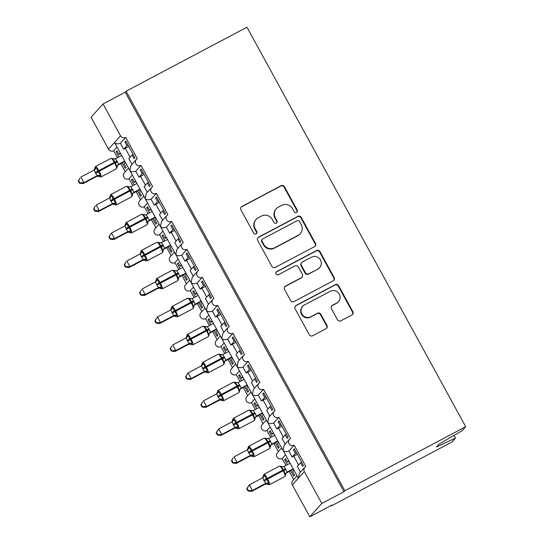 <?xml version="1.0" encoding="UTF-8"?>
<svg xmlns="http://www.w3.org/2000/svg" width="544" height="544" viewBox="0 0 544 544"><rect width="100%" height="100%" fill="white"/><g stroke="black" fill="none" stroke-linecap="round" stroke-linejoin="round"><path stroke-width="0.82" d="M296.548 212.439A1.754 1.72 42 0 0 297.228 210.093L284.451 186.748A2.509 2.455 42 0 0 281.071 185.708L241.896 206.462A2.509 2.455 42 0 0 240.917 209.807L253.701 233.152A1.754 1.72 42 0 0 256.53 233.519A1.754 1.72 42 0 0 256.748 231.54L255.095 228.521A8.038 7.861 42 0 1 258.21 217.797L261.474 216.07A8.038 7.861 42 0 1 272.286 219.409L273.945 222.428A1.754 1.72 42 0 0 276.774 222.802A1.754 1.72 42 0 0 276.991 220.816L275.339 217.797A8.038 7.861 42 0 1 278.453 207.074L281.717 205.346A8.038 7.861 42 0 1 292.529 208.685L294.182 211.711A1.754 1.72 42 0 0 296.548 212.439M296.82 212.262A1.754 1.72 42 0 0 296.881 210.487L284.097 187.143A2.509 2.455 42 0 0 280.718 186.096L241.543 206.849A2.509 2.455 42 0 0 241.067 207.182M256.34 233.702A1.754 1.72 42 0 0 256.394 231.928L254.742 228.908L255.095 228.521M276.583 222.979A1.754 1.72 42 0 0 276.638 221.211L274.985 218.185L275.339 217.797M337.491 319.777A2.509 2.455 42 0 0 340.864 320.824L351.859 315.003A2.509 2.455 42 0 0 352.832 311.651L338.64 285.729A2.509 2.455 42 0 0 335.26 284.682L296.079 305.436A2.509 2.455 42 0 0 295.106 308.788L309.298 334.71A2.509 2.455 42 0 0 312.678 335.757L325.958 328.719A2.509 2.455 42 0 0 326.93 325.373L320.858 314.276A2.509 2.455 42 0 0 317.478 313.235L310.896 316.717A6.718 6.569 42 0 1 302.682 306.347A6.718 6.569 42 0 1 304.456 304.966L330.249 291.305A6.718 6.569 42 0 1 338.463 301.675A6.718 6.569 42 0 1 336.688 303.056L332.384 305.334A2.509 2.455 42 0 0 331.412 308.686L337.491 319.777M126.12 91.215L344.855 490.742L465.705 426.734L246.969 27.2L126.12 91.215L125.236 92.194L103.061 103.938L120.523 135.837A3.835 3.754 -138 0 0 125.691 137.428L137.333 158.692A3.835 3.754 42 0 0 136.211 164.363A3.835 3.754 42 0 0 141.005 165.41L152.646 186.674A3.835 3.754 42 0 0 151.524 192.338A3.835 3.754 42 0 0 156.325 193.385L167.967 214.649A3.835 3.754 42 0 0 166.845 220.32A3.835 3.754 42 0 0 171.646 221.367L183.287 242.631A3.835 3.754 42 0 0 182.158 248.295A3.835 3.754 42 0 0 186.959 249.342L198.601 270.606A3.835 3.754 42 0 0 197.479 276.277A3.835 3.754 42 0 0 202.28 277.324L213.921 298.588A3.835 3.754 42 0 0 212.799 304.252A3.835 3.754 42 0 0 217.6 305.3L229.242 326.563A3.835 3.754 42 0 0 228.113 332.234A3.835 3.754 42 0 0 232.914 333.282L244.555 354.545A3.835 3.754 42 0 0 243.433 360.21A3.835 3.754 42 0 0 248.234 361.257L259.876 382.52A3.835 3.754 42 0 0 258.747 388.192A3.835 3.754 42 0 0 263.548 389.239L275.189 410.502A3.835 3.754 42 0 0 274.067 416.167A3.835 3.754 42 0 0 278.868 417.214L290.51 438.478A3.835 3.754 42 0 0 289.388 444.149A3.835 3.754 42 0 0 294.188 445.196L305.83 466.46A3.835 3.754 42 0 0 304.341 471.573L321.803 503.472L309.801 516.8L331.976 505.056L331.092 506.036L330.874 505.634M314.452 246.677A2.509 2.455 42 0 0 315.425 243.324L301.233 217.403A2.509 2.455 42 0 0 297.854 216.356L258.672 237.109A2.509 2.455 42 0 0 257.7 240.455L271.891 266.383A2.509 2.455 42 0 0 275.271 267.424L314.452 246.677M319.933 251.566L334.125 277.488A2.509 2.455 42 0 1 333.152 280.84L293.978 301.587A2.509 2.455 42 0 1 290.598 300.546L284.526 289.449A2.509 2.455 42 0 1 285.498 286.103L301.383 277.685A2.509 2.455 42 0 0 302.362 274.332L298.33 266.975A2.509 2.455 42 0 0 294.95 265.928L278.406 274.693A1.754 1.72 42 0 1 276.257 271.98A1.754 1.72 42 0 1 276.726 271.619L316.554 250.519A2.509 2.455 42 0 1 319.933 251.566L319.58 251.954L333.778 277.882L334.125 277.488M301.648 462.196L300.553 462.781L302.512 466.358L303.396 465.378L294.324 448.814L293.44 449.8L295.406 453.376L292.169 456.974L288.925 451.037L294.188 445.196M300.553 462.781L297.316 466.371L300.451 472.097M292.169 456.974A5.63 0.394 -28.7 0 1 293.76 456.103L297.289 454.233M296.5 452.798L295.406 453.376M296.97 475.959L292.815 480.576A3.835 3.754 42 0 0 292.339 484.901L298.343 478.237L283.023 450.262C284.254 451.724 286.219 451.982 288.925 451.037M145.54 199.362L282.533 449.589L283.023 450.262L284.145 445.21L289.496 439.266M281.649 447.984L277.494 452.594A3.835 3.754 42 0 0 282.186 458.524L285.444 454.906M286.334 434.221L285.233 434.799L287.191 438.382L288.075 437.403L279.011 420.838L278.127 421.818L280.085 425.401L276.855 428.992L273.605 423.062L278.868 417.214M285.233 434.799L281.996 438.396L285.131 444.115M276.855 428.992A5.63 0.394 -28.7 0 1 278.446 428.128L281.976 426.258M281.187 424.816L280.085 425.401M266.336 420.002L262.181 424.619A3.835 3.754 42 0 0 266.873 430.542L270.123 426.924M271.014 406.239L269.912 406.824L271.878 410.4L272.755 409.421L263.69 392.863L262.806 393.842L264.772 397.419L261.535 401.016L258.284 395.08L263.548 389.239M269.912 406.824L266.682 410.414L269.817 416.14M261.535 401.016A5.63 0.394 -28.7 0 1 263.126 400.146L266.655 398.276M265.866 396.841L264.772 397.419M251.015 392.027L246.86 396.637A3.835 3.754 42 0 0 251.552 402.567L254.81 398.949M255.7 378.264L254.599 378.842L256.557 382.425L257.441 381.446L248.37 364.881L247.493 365.86L249.451 369.444L246.214 373.034L242.971 367.105L248.234 361.257M254.599 378.842L251.362 382.439L254.497 388.158M246.214 373.034A5.63 0.394 -28.7 0 1 247.812 372.171L251.342 370.301M250.553 368.859L249.451 369.444M235.702 364.045L231.547 368.662A3.835 3.754 42 0 0 236.232 374.585L239.489 370.967M240.38 350.282L239.278 350.866L241.244 354.443L242.121 353.464L233.056 336.906L232.172 337.885L234.131 341.462L230.901 345.059L227.65 339.123L232.914 333.282M239.278 350.866L236.048 354.457L239.176 360.182M230.901 345.059A5.63 0.394 -28.7 0 1 232.492 344.189L236.021 342.319M235.232 340.884L234.131 341.462M220.381 336.07L216.226 340.687A3.835 3.754 42 0 0 220.918 346.61L224.169 342.992M225.06 322.306L223.965 322.884L225.923 326.468L226.807 325.489L217.736 308.924L216.852 309.903L218.817 313.487L215.58 317.077L212.337 311.148L217.6 305.3M223.965 322.884L220.728 326.482L223.863 332.2M215.58 317.077A5.63 0.394 -28.7 0 1 217.172 316.214L220.701 314.344M219.912 312.902L218.817 313.487M205.061 308.088L200.906 312.705A3.835 3.754 42 0 0 205.598 318.628L208.855 315.017M209.746 294.324L208.644 294.909L210.603 298.493L211.487 297.507L202.416 280.949L201.538 281.928L203.497 285.505L200.267 289.102L197.016 283.166L202.28 277.324M208.644 294.909L205.408 298.5L208.542 304.225M200.267 289.102A5.63 0.394 -28.7 0 1 201.858 288.232L205.387 286.362M204.598 284.927L203.497 285.505M189.747 280.112L185.592 284.73A3.835 3.754 42 0 0 190.284 290.652L193.535 287.035M194.426 266.349L193.324 266.927L195.289 270.511L196.166 269.532L187.102 252.967L186.218 253.946L188.176 257.53L184.946 261.12L181.696 255.19L186.959 249.342M193.324 266.927L190.094 270.524L193.229 276.243M184.946 261.12A5.63 0.394 -28.7 0 1 186.538 260.256L190.067 258.386M189.278 256.945L188.176 257.53M174.427 252.13L170.272 256.748A3.835 3.754 42 0 0 174.964 262.67L178.221 259.06M179.105 238.367L178.01 238.952L179.969 242.536L180.853 241.55L171.782 224.992L170.904 225.971L172.863 229.548L169.626 233.145L166.382 227.215L171.646 221.367M178.01 238.952L174.774 242.542L177.908 248.268M169.626 233.145A5.63 0.394 -28.7 0 1 171.217 232.274L174.746 230.404M173.964 228.97L172.863 229.548M159.113 224.155L154.958 228.772A3.835 3.754 42 0 0 159.644 234.695L162.901 231.078M163.792 210.392L162.69 210.97L164.648 214.554L165.532 213.574L156.468 197.01L155.584 197.989L157.542 201.572L154.312 205.163L151.062 199.233L156.325 193.385M162.69 210.97L159.46 214.567L162.588 220.286M154.312 205.163A5.63 0.394 -28.7 0 1 155.904 204.299L159.433 202.429M158.644 200.988L157.542 201.572M145.534 199.362L145.16 198.458C146.39 199.913 148.362 200.178 151.062 199.233M133.158 154.435L132.056 155.02L134.014 158.596L134.898 157.617L125.827 141.052L124.95 142.032L126.908 145.615L123.672 149.206L120.428 143.276C117.728 144.221 115.756 143.956 114.526 142.501L145.16 198.458L146.288 193.406L151.633 187.462M143.793 196.173L139.638 200.79A3.835 3.754 42 0 0 144.33 206.713L147.58 203.102M148.471 182.41L147.376 182.995L149.335 186.578L150.219 185.599L141.148 169.034L140.264 170.014L142.229 173.597L138.992 177.188L135.748 171.258L141.005 165.41M147.376 182.995L144.14 186.585L147.274 192.311M138.992 177.188A5.63 0.394 -28.7 0 1 140.583 176.317L144.112 174.447M143.324 173.012L142.229 173.597M128.472 168.198L124.318 172.815A3.835 3.754 42 0 0 129.01 178.738L132.267 175.12M293.835 470.24L292.611 471.6L294.569 475.184L293.692 476.163L290.686 470.676M285.722 459.014L284.621 459.598L287.409 464.685M284.621 459.598L285.505 458.619L287.463 462.196L288.687 460.836M282.186 458.524L285.974 465.44M289.258 471.437L293.712 479.577M287.463 462.196L288.993 461.387M278.521 442.258L277.29 443.618L279.256 447.202L278.372 448.181L275.366 442.7M270.402 431.038L269.3 431.616L272.088 436.703M269.3 431.616L270.184 430.637L272.15 434.221L273.374 432.861M266.873 430.542L270.66 437.464M273.938 443.455L278.399 451.595M272.15 434.221L273.673 433.412M263.201 414.283L261.977 415.643L263.935 419.227L263.051 420.206L260.052 414.718M255.088 403.056L253.987 403.641L256.768 408.728M253.987 403.641L254.871 402.662L256.829 406.239L258.053 404.879M251.552 402.567L255.34 409.482M258.624 415.48L263.078 423.62M256.829 406.239L258.359 405.43M247.88 386.301L246.656 387.661L248.622 391.245L247.738 392.224L244.732 386.743M239.768 375.081L238.666 375.659L241.454 380.746M238.666 375.659L239.55 374.68L241.509 378.264L242.74 376.904M236.232 374.585L240.02 381.507M243.304 387.498L247.765 395.644M241.509 378.264L243.039 377.454M232.567 358.326L231.343 359.686L233.301 363.27L232.417 364.249L229.418 358.761M224.448 347.099L223.353 347.684L226.134 352.77M223.353 347.684L224.23 346.705L226.195 350.288L227.419 348.922M220.918 346.61L224.706 353.525M227.984 359.523L232.444 367.662M226.195 350.288L227.718 349.479M217.246 330.344L216.022 331.711L217.981 335.288L217.104 336.267L214.098 330.786M209.134 319.124L208.032 319.709L210.82 324.795M208.032 319.709L208.916 318.723L210.875 322.306L212.099 320.946M205.598 318.628L209.386 325.55M212.67 331.541L217.124 339.687M210.875 322.306L212.405 321.497M201.933 302.369L200.702 303.729L202.667 307.312L201.783 308.292L198.778 302.804M193.814 291.142L192.712 291.727L195.5 296.813M192.712 291.727L193.596 290.748L195.554 294.331L196.785 292.964M190.284 290.652L194.072 297.568M197.35 303.566L201.81 311.705M195.554 294.331L197.084 293.522M186.612 274.387L185.388 275.754L187.347 279.33L186.463 280.31L183.464 274.829M178.5 263.167L177.398 263.752L180.18 268.838M177.398 263.752L178.282 262.766L180.241 266.349L181.465 264.989M174.964 262.67L178.752 269.593M182.036 275.584L186.49 283.73M180.241 266.349L181.771 265.54M171.292 246.412L170.068 247.772L172.026 251.355L171.149 252.334L168.144 246.847M163.18 235.185L162.078 235.77L164.866 240.856M162.078 235.77L162.962 234.79L164.92 238.374L166.144 237.007M159.644 234.695L163.431 241.611M166.716 247.608L171.17 255.748M164.92 238.374L166.45 237.565M155.978 218.43L154.754 219.796L156.713 223.373L155.829 224.352L152.83 218.872M147.859 207.21L146.764 207.794L149.546 212.881M146.764 207.794L147.642 206.815L149.607 210.392L150.831 209.032M144.33 206.713L148.118 213.636M151.395 219.626L155.856 227.773M149.607 210.392L151.13 209.583M140.658 190.454L139.434 191.814L141.392 195.398L140.515 196.377L137.51 190.89M132.546 179.228L131.444 179.812L134.225 184.899M131.444 179.812L132.328 178.833L134.286 182.417L135.51 181.05M129.01 178.738L132.797 185.66M136.082 191.651L140.536 199.791M134.286 182.417L135.816 181.608M120.428 143.276L125.691 137.428M132.056 155.02L128.819 158.61L131.954 164.329M123.672 149.206A5.63 0.394 -28.7 0 1 125.27 148.342L128.799 146.472M128.01 145.03L126.908 145.615M103.061 103.938L91.066 117.266L108.528 149.165A3.835 3.754 -138 0 0 113.689 150.756L116.946 147.145M125.344 162.472L124.114 163.839L126.079 167.416L125.195 168.395L122.189 162.914M117.225 151.252L116.124 151.837L118.912 156.924M116.124 151.837L117.008 150.858L118.966 154.435L120.197 153.075M113.689 150.756L117.484 157.678M120.761 163.669L125.222 171.816M118.966 154.435L120.496 153.626M309.801 516.8L292.339 484.901M344.855 490.742L343.978 491.728L321.803 503.472M343.978 491.728L125.236 92.194M465.705 426.734L462.169 430.664L439.069 444.088L436.458 446.984L455.484 438.09L454.009 435.404M455.484 438.09L451.942 442.02L331.092 506.036M136.32 159.487L130.968 165.43L129.846 170.476C131.077 171.938 133.042 172.196 135.748 171.258M166.954 215.438L161.602 221.381L160.48 226.433C161.711 227.895 163.676 228.154 166.382 227.215M182.274 243.42L176.922 249.363L175.8 254.415C177.031 255.87 178.996 256.129 181.696 255.19M197.588 271.395L192.243 277.338L191.114 282.39C192.345 283.852 194.317 284.111 197.016 283.166M212.908 299.377L207.556 305.32L206.434 310.372C207.665 311.828 209.63 312.086 212.337 311.148M228.222 327.352L222.877 333.295L221.748 338.348C222.986 339.81 224.951 340.068 227.65 339.123M243.542 355.334L238.19 361.277L237.068 366.33C238.299 367.785 240.264 368.043 242.971 367.105M258.862 383.309L253.511 389.252L252.389 394.305C253.62 395.767 255.585 396.025 258.284 395.08M274.176 411.291L268.831 417.234L267.702 422.28C268.933 423.742 270.905 424 273.605 423.062M304.341 471.573L298.343 478.237L299.465 473.192L304.817 467.248M126.045 141.454L124.95 142.032M141.365 169.429L140.264 170.014M156.686 197.411L155.584 197.989M171.999 225.386L170.904 225.971M187.32 253.368L186.218 253.946M202.64 281.343L201.538 281.928M217.954 309.325L216.852 309.903M233.274 337.3L232.172 337.885M248.588 365.282L247.493 365.86M263.908 393.258L262.806 393.842M279.228 421.233L278.127 421.818M294.542 449.215L293.44 449.8M276.332 208.733L275.978 209.12A8.038 7.861 42 0 0 274.985 218.185M256.088 219.45L255.734 219.844A8.038 7.861 42 0 0 254.742 228.908M314.928 246.344A2.509 2.455 42 0 0 315.071 243.719L300.88 217.79A2.509 2.455 42 0 0 297.5 216.75L258.318 237.497A2.509 2.455 42 0 0 257.842 237.83M299.506 221.428A1.754 1.72 42 0 0 297.14 220.701L262.752 238.918A1.754 1.72 42 0 0 262.072 241.257L263.813 244.446A8.038 7.861 42 0 0 274.625 247.785L298.132 235.334A8.038 7.861 42 0 0 301.254 224.618L299.506 221.428M262.29 239.278L261.936 239.666A1.754 1.72 42 0 0 261.718 241.652L262.072 241.257M300.254 233.682L299.907 234.07A8.038 7.861 42 0 1 297.779 235.729L274.278 248.18A8.038 7.861 42 0 1 263.459 244.841L261.718 241.652M333.628 280.507A2.509 2.455 42 0 0 333.778 277.882M302.049 277.168L301.696 277.562A2.509 2.455 42 0 1 301.029 278.079L285.144 286.491A2.509 2.455 42 0 0 284.668 286.824M319.58 251.954A2.509 2.455 42 0 0 316.2 250.913L276.372 272.007A1.754 1.72 42 0 0 276.1 272.19M317.873 268.954A6.718 6.569 42 0 0 319.838 259.032A6.718 6.569 42 0 0 311.44 257.196L302.348 262.011A2.509 2.455 42 0 0 301.376 265.363L305.408 272.721A2.509 2.455 42 0 0 308.788 273.768L317.519 269.341A6.718 6.569 42 0 0 319.294 267.961L319.648 267.566M301.689 262.528L301.335 262.922A2.509 2.455 42 0 0 301.022 265.751L301.376 265.363M317.519 269.341L308.434 274.156A2.509 2.455 42 0 1 305.055 273.115L301.022 265.751M338.463 301.675L338.11 302.063A6.718 6.569 42 0 1 336.335 303.45L332.037 305.728A2.509 2.455 42 0 0 331.561 306.054M302.682 306.347L302.328 306.741A6.718 6.569 42 0 0 310.542 317.111L310.896 316.717M326.434 328.392A2.509 2.455 42 0 0 326.577 325.761L320.504 314.67A2.509 2.455 42 0 0 317.125 313.623L310.542 317.111M352.335 314.67A2.509 2.455 42 0 0 352.478 312.045L338.286 286.117A2.509 2.455 42 0 0 334.907 285.076L295.725 305.83A2.509 2.455 42 0 0 295.249 306.156M99.579 176.718L99.185 176.705L100.518 174.869L97.682 171.21L114.301 162.35A5.501 1.068 -117.9 0 0 110.969 158.338A5.501 1.068 -117.9 0 0 110.908 158.386M79.866 182.804L78.642 180.574L78.295 180.962L79.519 183.199L79.866 182.804L83.939 182.668L97.315 175.583L95.642 173.291L94.255 169.98L80.872 177.072L83.939 182.668L83.055 183.648L96.336 176.61L97.192 175.644A2.815 2.462 -125.9 0 1 99.844 175.97M78.295 180.962L79.988 178.051L78.642 180.574M96.438 176.562L96.336 176.61A2.815 2.788 93.4 0 1 97.838 176.263L96.438 176.562M121.536 155.53L115.498 158.726L118.674 164.268L117.783 165.254L124.821 161.52M124.603 161.126L118.667 164.268A2.815 2.788 93.4 0 0 117.232 166.763L116.47 166.416L115.566 162.608L114.668 163.023L114.301 162.35L115.199 161.935L112.52 159.195L112.751 158.583L110.969 158.338L95.445 166.559A5.501 1.068 62.1 0 1 98.784 170.578L99.151 171.244L114.668 163.023A5.501 1.068 -117.9 0 1 116.545 168.681A5.501 1.068 -117.9 0 1 116.484 168.728L117.497 165.417M94.704 168.524L95.37 167.79L96.567 167.647L97.682 171.21L95.275 172.618M117.184 167.396L117.232 166.763M116.47 166.416L118.565 164.322M115.498 158.726L112.52 159.195M97.315 175.583L100.518 174.869M96.567 167.647L94.493 169.823M83.055 183.648L79.519 183.199M114.9 204.7L114.505 204.687L115.838 202.844L113.002 199.192L129.622 190.332A5.501 1.068 -117.9 0 0 126.29 186.313A5.501 1.068 -117.9 0 0 126.228 186.361M95.186 210.786L93.962 208.549L93.609 208.944L94.833 211.174L95.186 210.786L99.253 210.644L112.635 203.558L110.956 201.266L109.568 197.962L96.193 205.047L99.253 210.644L98.369 211.623L111.649 204.592L112.533 203.612M93.609 208.944L95.309 206.026L93.962 208.549M111.751 204.537L111.649 204.592A2.815 2.788 93.4 0 1 113.159 204.245L111.751 204.537M136.857 183.505L130.818 186.708L133.987 192.25L133.096 193.229L140.134 189.502M139.917 189.101L133.98 192.25A2.815 2.788 93.4 0 0 132.546 194.738L131.791 194.392L130.886 190.584L129.989 191.005L129.622 190.332L130.519 189.917L127.84 187.17L128.064 186.558L126.29 186.313L110.765 194.534A5.501 1.068 62.1 0 1 114.097 198.553L114.464 199.226L129.989 191.005A5.501 1.068 -117.9 0 1 131.866 196.656A5.501 1.068 -117.9 0 1 131.804 196.704L132.818 193.399M110.024 196.5L110.684 195.765L111.88 195.622L113.002 199.192L110.588 200.593M132.505 195.371L132.546 194.738M131.791 194.392L133.885 192.304M130.818 186.708L127.84 187.17M112.635 203.558L115.838 202.844M111.88 195.622L109.813 197.805M98.369 211.623L94.833 211.174M130.22 232.676L129.819 232.662L131.152 230.826L128.323 227.168L144.935 218.307A5.501 1.068 -117.9 0 0 141.603 214.295A5.501 1.068 -117.9 0 0 141.542 214.343M110.507 238.762L109.283 236.524L108.929 236.919L110.153 239.156L110.507 238.762L114.573 238.619L127.956 231.54L126.276 229.248L124.889 225.937L111.506 233.029L114.573 238.619L113.689 239.605L126.97 232.567L127.854 231.588M108.929 236.919L111.506 233.029L109.283 236.524M127.072 232.519L126.97 232.567A2.815 2.788 93.4 0 1 128.479 232.22L127.072 232.519M152.177 211.487L146.132 214.683L149.308 220.225L148.417 221.211L155.455 217.478M155.237 217.083L149.301 220.225A2.815 2.788 93.4 0 0 147.866 222.72L147.111 222.374L146.207 218.566L145.309 218.98L144.935 218.307L145.84 217.892L143.154 215.152L143.385 214.54L141.603 214.295L126.086 222.516A5.501 1.068 62.1 0 1 129.418 226.535L129.785 227.202L145.309 218.98A5.501 1.068 -117.9 0 1 147.179 224.638A5.501 1.068 -117.9 0 1 147.125 224.686L148.138 221.374M125.338 224.482L126.004 223.747L127.201 223.604L128.323 227.168L125.909 228.575M147.818 223.353L147.866 222.72M147.111 222.374L149.199 220.279M146.132 214.683L143.154 215.152M127.956 231.54L131.152 230.826M127.201 223.604L125.134 225.78M113.689 239.605L110.153 239.156M145.534 260.658L145.139 260.637L146.472 258.801L143.636 255.15L160.256 246.289A5.501 1.068 -117.9 0 0 156.924 242.27A5.501 1.068 -117.9 0 0 156.862 242.318M125.82 266.744L124.596 264.506L124.243 264.901L125.467 267.131L125.82 266.744L129.887 266.601L143.269 259.515L141.596 257.224L140.202 253.919L126.827 261.004L129.887 266.601L129.01 267.58L142.29 260.549L143.167 259.57M124.243 264.901L125.943 261.984L124.596 264.506M142.385 260.494L142.29 260.549A2.815 2.788 93.4 0 1 143.793 260.202L142.385 260.494M167.491 239.462L161.452 242.658L164.621 248.207L163.737 249.186L170.775 245.46M170.558 245.058L164.614 248.207A2.815 2.788 93.4 0 0 163.18 250.696L162.425 250.349L161.52 246.541L160.623 246.962L160.256 246.289L161.153 245.868L158.474 243.127L158.705 242.515L156.924 242.27L141.399 250.492A5.501 1.068 62.1 0 1 144.731 254.51L145.105 255.184L160.623 246.962A5.501 1.068 -117.9 0 1 162.5 252.613A5.501 1.068 -117.9 0 1 162.438 252.661L163.452 249.356M140.658 252.457L141.318 251.722L142.514 251.58L143.636 255.15L141.229 256.55M163.139 251.328L163.18 250.696M162.425 250.349L164.519 248.261M161.452 242.658L158.474 243.127M143.269 259.515L146.472 258.801M142.514 251.58L140.447 253.762M129.01 267.58L125.467 267.131M160.854 288.633L160.453 288.619L161.786 286.776L158.957 283.125L175.576 274.264A5.501 1.068 -117.9 0 0 172.244 270.252A5.501 1.068 -117.9 0 0 172.183 270.3M141.141 294.719L139.917 292.482L139.563 292.876L140.787 295.113L141.141 294.719L145.207 294.576L158.59 287.49L156.91 285.206L155.523 281.894L142.147 288.986L145.207 294.576L144.323 295.562L157.604 288.524L158.488 287.545M139.563 292.876L141.263 289.966L139.917 292.482M157.706 288.476L157.604 288.524A2.815 2.788 93.4 0 1 159.113 288.177L157.706 288.476M182.811 267.444L176.773 270.64L179.942 276.182L179.051 277.161A2.815 2.462 -125.9 0 1 179.071 277.148M185.871 273.04L179.935 276.182A2.815 2.788 93.4 0 0 178.5 278.678L177.745 278.331L176.841 274.523L175.943 274.938L175.576 274.264L176.474 273.85L173.794 271.109L174.019 270.497L172.244 270.252L156.72 278.474A5.501 1.068 62.1 0 1 160.052 282.492L160.419 283.159L175.943 274.938A5.501 1.068 -117.9 0 1 177.82 280.595A5.501 1.068 -117.9 0 1 177.759 280.643L178.772 277.331M186.089 273.435L179.051 277.161M155.978 280.439L156.638 279.704L157.835 279.562L158.957 283.125L156.543 284.532M178.459 279.31L178.5 278.678M177.745 278.331L179.833 276.236M176.773 270.64L173.794 271.109M158.59 287.49L161.786 286.776M157.835 279.562L155.768 281.738M144.323 295.562L140.787 295.113M176.168 316.608L175.773 316.594L177.106 314.758L174.27 311.107L190.89 302.246A5.501 1.068 -117.9 0 0 187.558 298.228A5.501 1.068 -117.9 0 0 187.496 298.275M156.461 322.701L155.237 320.464L154.884 320.851L156.108 323.088L156.461 322.701L160.528 322.558L173.903 315.472L172.23 313.181L170.843 309.876L157.461 316.962L160.528 322.558L159.644 323.537L172.924 316.506L173.808 315.52M154.884 320.851L157.461 316.962L155.237 320.464M173.026 316.452L172.924 316.506A2.815 2.788 93.4 0 1 174.427 316.159L173.026 316.452M198.125 295.419L192.086 298.615L195.262 304.164L194.371 305.143L201.409 301.417M201.192 301.016L195.255 304.164A2.815 2.788 93.4 0 0 193.82 306.653L193.059 306.306L192.154 302.498L191.257 302.92L190.89 302.246L191.787 301.825L189.108 299.084L189.339 298.472L187.558 298.228L172.04 306.449A5.501 1.068 62.1 0 1 175.372 310.468L175.739 311.141L191.257 302.92A5.501 1.068 -117.9 0 1 193.134 308.57A5.501 1.068 -117.9 0 1 193.072 308.618L194.092 305.313M171.292 308.414L171.958 307.68L173.155 307.537L174.27 311.107L171.863 312.508M193.773 307.285L193.82 306.653M193.059 306.306L195.153 304.218M192.086 298.615L189.108 299.084M173.903 315.472L177.106 314.758M173.155 307.537L171.081 309.713M159.644 323.537L156.108 323.088M191.488 344.59L191.094 344.576L192.426 342.734L189.591 339.082L206.21 330.222A5.501 1.068 -117.9 0 0 202.878 326.21A5.501 1.068 -117.9 0 0 202.817 326.257M171.775 350.676L170.551 348.439L170.197 348.833L171.421 351.07L171.775 350.676L175.841 350.533L189.224 343.448L187.544 341.163L186.157 337.851L172.781 344.944L175.841 350.533L174.964 351.519L188.238 344.481L189.101 343.516A2.815 2.462 -125.9 0 1 191.753 343.842M170.197 348.833L171.897 345.923L170.551 348.439M188.34 344.434L188.238 344.481A2.815 2.788 93.4 0 1 189.747 344.134L188.34 344.434M213.445 323.401L207.407 326.597L210.576 332.139L209.685 333.118A2.815 2.462 -125.9 0 1 209.712 333.105M216.505 328.998L210.569 332.139A2.815 2.788 93.4 0 0 209.134 334.635L208.379 334.288L207.475 330.48L206.577 330.895L206.21 330.222L207.108 329.807L204.428 327.066L204.66 326.454L202.878 326.21L187.354 334.431A5.501 1.068 62.1 0 1 190.686 338.443L191.053 339.116L206.577 330.895A5.501 1.068 -117.9 0 1 208.454 336.552A5.501 1.068 -117.9 0 1 208.393 336.6L209.406 333.288M216.723 329.392L209.685 333.118M186.612 336.396L187.272 335.662L188.469 335.519L189.591 339.082L187.177 340.49M209.093 335.267L209.134 334.635M208.379 334.288L210.474 332.194M207.407 326.597L204.428 327.066M189.224 343.448L192.426 342.734M188.469 335.519L186.402 337.695M174.964 351.519L171.421 351.07M206.808 372.565L206.407 372.552L207.74 370.716L204.911 367.064L221.53 358.204A5.501 1.068 -117.9 0 0 218.192 354.185A5.501 1.068 -117.9 0 0 218.137 354.232M187.095 378.658L185.871 376.421L185.518 376.808L186.742 379.046L187.095 378.658L191.162 378.515L204.544 371.43L202.864 369.138L201.477 365.826L188.095 372.919L191.162 378.515L190.278 379.494L203.558 372.463L204.442 371.477M185.518 376.808L188.095 372.919L185.871 376.421M205.061 372.11L203.558 372.463A2.815 2.788 93.4 0 1 205.061 372.11A2.815 2.788 93.4 0 1 205.068 372.116L208.189 372.796A5.501 1.068 62.1 0 1 208.08 372.824M228.766 351.376L222.72 354.572L225.896 360.121L225.005 361.1L232.043 357.374M231.826 356.973L225.889 360.121A2.815 2.788 93.4 0 0 224.454 362.61L223.7 362.263L222.795 358.455L221.898 358.877L221.53 358.204L222.428 357.782L219.742 355.042L219.973 354.43L218.192 354.185L202.674 362.406A5.501 1.068 62.1 0 1 206.006 366.425L206.373 367.098L221.898 358.877A5.501 1.068 -117.9 0 1 223.768 364.528A5.501 1.068 -117.9 0 1 223.713 364.575L224.726 361.27M201.933 364.371L202.592 363.637L203.789 363.494L204.911 367.064L202.497 368.465M224.407 363.242L224.454 362.61M223.7 362.263L225.787 360.176M222.72 354.572L219.742 355.042M204.544 371.43L207.74 370.716M203.789 363.494L201.722 365.67M190.278 379.494L186.742 379.046M222.122 400.547L221.728 400.534L223.06 398.691L220.225 395.039L236.844 386.179A5.501 1.068 -117.9 0 0 233.512 382.167A5.501 1.068 -117.9 0 0 233.451 382.214M202.409 406.633L201.185 404.396L200.838 404.79L202.062 407.028L202.409 406.633L206.475 406.49L219.858 399.405L218.185 397.12L216.791 393.808L203.415 400.894L206.475 406.49L205.598 407.47L218.878 400.438L219.735 399.473A2.815 2.462 -125.9 0 1 222.387 399.799M200.838 404.79L202.531 401.88L201.185 404.396M218.872 400.438A2.815 2.788 93.4 0 1 220.381 400.092L218.878 400.438M244.079 379.358L238.041 382.554L241.21 388.096L240.326 389.076L247.364 385.349M247.146 384.955L241.203 388.096A2.815 2.788 93.4 0 0 239.768 390.592L239.013 390.245L238.109 386.437L237.211 386.852L236.844 386.179L237.742 385.764L235.062 383.024L235.294 382.412L233.512 382.167L217.988 390.388A5.501 1.068 62.1 0 1 221.326 394.4L221.694 395.073L237.211 386.852A5.501 1.068 -117.9 0 1 239.088 392.51A5.501 1.068 -117.9 0 1 239.027 392.557L240.04 389.246M217.246 392.353L217.906 391.619L219.11 391.476L220.225 395.039L217.818 396.447M239.727 391.224L239.768 390.592M239.013 390.245L241.108 388.151M238.041 382.554L235.062 383.024M219.858 399.405L223.06 398.691M219.11 391.476L217.036 393.652M205.598 407.47L202.062 407.028M237.442 428.522L237.041 428.509L238.374 426.673L235.545 423.021L252.164 414.161A5.501 1.068 -117.9 0 0 248.832 410.142A5.501 1.068 -117.9 0 0 248.771 410.19M217.729 434.615L216.505 432.378L216.152 432.766L217.376 435.003L217.729 434.615L221.796 434.472L235.178 427.387L233.498 425.095L232.111 421.784L218.736 428.876L221.796 434.472L220.912 435.452L234.192 428.414L235.076 427.434M216.152 432.766L218.736 428.876L216.505 432.378M234.294 428.366L234.192 428.414A2.815 2.788 93.4 0 1 235.702 428.067L234.294 428.366M259.4 407.334L253.361 410.53L256.53 416.078L255.639 417.058L262.677 413.331M262.46 412.93L256.523 416.078A2.815 2.788 93.4 0 0 255.088 418.567L254.334 418.22L253.429 414.412L252.532 414.834L252.164 414.161L253.062 413.739L250.383 410.999L250.607 410.387L248.832 410.142L233.308 418.363A5.501 1.068 62.1 0 1 236.64 422.382L237.007 423.055L252.532 414.834A5.501 1.068 -117.9 0 1 254.408 420.485A5.501 1.068 -117.9 0 1 254.347 420.532L255.36 417.228M232.567 420.328L233.226 419.594L234.423 419.451L235.545 423.021L233.131 424.422M255.048 419.2L255.088 418.567M254.334 418.22L256.428 416.133M253.361 410.53L250.383 410.999M235.178 427.387L238.374 426.673M234.423 419.451L232.356 421.627M220.912 435.452L217.376 435.003M252.756 456.504L252.362 456.491L253.694 454.648L250.866 450.996L267.478 442.136A5.501 1.068 -117.9 0 0 264.146 438.124A5.501 1.068 -117.9 0 0 264.085 438.172M233.05 462.59L231.826 460.353L231.472 460.748L232.696 462.985L233.05 462.59L237.116 462.448L250.492 455.362L248.819 453.077L247.432 449.766L234.049 456.851L237.116 462.448L236.232 463.427L249.512 456.396L250.396 455.416M231.472 460.748L233.165 457.837L231.826 460.353M249.506 456.396A2.815 2.788 93.4 0 1 251.015 456.049L249.512 456.396M274.713 435.316L268.675 438.512L271.85 444.054L270.96 445.033A2.815 2.462 -125.9 0 1 270.98 445.019M277.78 440.912L271.844 444.054M277.998 441.306L270.96 445.033M247.88 448.31L248.547 447.569L249.744 447.433L250.866 450.996L248.452 452.404M270.361 447.182L268.376 441.721L265.696 438.981L265.873 438.314L264.146 438.124L248.628 446.345A5.501 1.068 62.1 0 1 251.96 450.357L252.328 451.03L267.845 442.809L267.478 442.136L270.354 440.803M269.647 446.196L271.742 444.108M268.675 438.512L265.696 438.981M250.492 455.362L253.694 454.648M249.744 447.433L247.67 449.609M236.232 463.427L232.696 462.985M268.076 484.48L267.682 484.466L269.015 482.63L266.179 478.978L282.798 470.118A5.501 1.068 -117.9 0 0 279.466 466.099A5.501 1.068 -117.9 0 0 279.405 466.147M248.363 490.572L247.139 488.335L246.786 488.723L248.01 490.96L248.363 490.572L252.43 490.43L265.812 483.344L263.765 480.379L262.745 477.741L249.37 484.833L252.43 490.43L251.552 491.409L264.833 484.371L265.71 483.392M246.786 488.723L249.37 484.833L247.139 488.335M264.928 484.323L264.833 484.371A2.815 2.788 93.4 0 1 266.336 484.024L264.928 484.323M290.034 463.291L283.995 466.487L287.164 472.036L286.28 473.015L293.318 469.288M293.1 468.887L287.157 472.036A2.815 2.788 93.4 0 0 285.722 474.524L284.968 474.178L284.063 470.37L283.166 470.784L282.798 470.118L283.696 469.696L281.017 466.956L281.248 466.344L279.466 466.099L263.942 474.32A5.501 1.068 62.1 0 1 267.274 478.339L267.641 479.012L283.166 470.784A5.501 1.068 -117.9 0 1 285.042 476.442A5.501 1.068 -117.9 0 1 284.981 476.49L285.994 473.178M263.201 476.286L263.86 475.551L265.057 475.408L266.179 478.978L263.765 480.379M285.682 475.157L285.722 474.524M284.968 474.178L287.062 472.09M283.995 466.487L281.017 466.956M265.812 483.344L269.015 482.63M265.057 475.408L262.99 477.584M251.552 491.409L248.01 490.96M296.881 210.487L297.228 210.093M256.394 231.928L256.748 231.54M276.638 221.211L276.991 220.816M108.528 149.165L120.523 135.837M125.27 148.342L130.104 157.182M140.583 176.317L145.425 185.157M155.904 204.299L160.745 213.139M171.217 232.274L176.059 241.114M186.538 260.256L191.379 269.096M201.858 288.232L206.693 297.072M217.172 316.214L222.013 325.054M232.492 344.189L237.334 353.029M247.812 372.171L252.647 381.011M263.126 400.146L267.968 408.986M278.446 428.128L283.281 436.968M293.76 456.103L298.602 464.943M241.543 206.849L241.896 206.462M280.718 186.096L281.071 185.708M284.097 187.143L284.451 186.748M258.318 237.497L258.672 237.109M297.5 216.75L297.854 216.356M300.88 217.79L301.233 217.403M315.071 243.719L315.425 243.324M263.459 244.841L263.813 244.446M274.278 248.18L274.625 247.785M297.779 235.729L298.132 235.334M285.144 286.491L285.498 286.103M301.029 278.079L301.383 277.685M276.372 272.007L276.726 271.619M316.2 250.913L316.554 250.519M305.055 273.115L305.408 272.721M308.434 274.156L308.788 273.768M332.037 305.728L332.384 305.334M336.335 303.45L336.688 303.056M317.125 313.623L317.478 313.235M320.504 314.67L320.858 314.276M326.577 325.761L326.93 325.373M295.725 305.83L296.079 305.436M334.907 285.076L335.26 284.682M338.286 286.117L338.64 285.729M352.478 312.045L352.832 311.651M95.642 173.291L99.151 171.244A5.501 1.068 62.1 0 1 101.028 176.902A5.501 1.068 62.1 0 1 100.966 176.95A5.501 1.068 62.1 0 1 100.858 176.977M95.39 166.607A5.501 1.068 62.1 0 1 95.445 166.559L94.078 170.15M117.545 161.69L115.566 162.608L115.199 161.935L117.178 161.017M114.498 159.018A2.815 2.788 93.4 0 1 112.751 158.583M95.37 167.79A2.815 2.462 -125.9 0 1 94.459 169.85M110.956 201.266L114.464 199.226A5.501 1.068 62.1 0 1 116.341 204.877A5.501 1.068 62.1 0 1 116.28 204.925A5.501 1.068 62.1 0 1 116.178 204.952M110.704 194.582A5.501 1.068 62.1 0 1 110.765 194.534L109.398 198.132M132.858 189.666L130.886 190.584L130.519 189.917L132.491 188.992M129.819 186.993A2.815 2.788 93.4 0 1 128.064 186.558M112.513 203.626A2.815 2.462 -125.9 0 1 115.165 203.946M110.684 195.765A2.815 2.462 -125.9 0 1 109.779 197.826M126.276 229.248L129.785 227.202A5.501 1.068 62.1 0 1 131.662 232.859A5.501 1.068 62.1 0 1 131.6 232.907A5.501 1.068 62.1 0 1 131.492 232.934M126.024 222.564A5.501 1.068 62.1 0 1 126.086 222.516L124.712 226.107M148.179 217.648L146.207 218.566L145.84 217.892L147.812 216.974M145.139 214.975A2.815 2.788 93.4 0 1 144.731 214.982L144.731 214.982A2.815 2.788 93.4 0 1 143.385 214.54M127.833 231.601A2.815 2.462 -125.9 0 1 130.485 231.928M126.004 223.747A2.815 2.462 -125.9 0 1 125.093 225.808M141.596 257.224L145.105 255.184A5.501 1.068 62.1 0 1 146.975 260.834A5.501 1.068 62.1 0 1 146.921 260.882A5.501 1.068 62.1 0 1 146.812 260.909M141.338 250.539A5.501 1.068 62.1 0 1 141.399 250.492L140.032 254.089M163.499 245.623L161.52 246.541L161.153 245.868L163.132 244.95M160.453 242.95A2.815 2.788 93.4 0 1 158.705 242.515M143.147 259.583A2.815 2.462 -125.9 0 1 145.799 259.903M141.318 251.722A2.815 2.462 -125.9 0 1 140.413 253.783M156.91 285.206L160.419 283.159A5.501 1.068 62.1 0 1 162.296 288.816A5.501 1.068 62.1 0 1 162.234 288.864A5.501 1.068 62.1 0 1 162.126 288.891M156.658 278.521A5.501 1.068 62.1 0 1 156.72 278.474L155.346 282.064M178.813 273.605L176.841 274.523L176.474 273.85L178.446 272.932M175.773 270.932A2.815 2.788 93.4 0 1 175.372 270.939A2.815 2.788 93.4 0 1 175.365 270.932A2.815 2.788 93.4 0 1 174.019 270.497M158.467 287.558A2.815 2.462 -125.9 0 1 161.119 287.885M156.638 279.704A2.815 2.462 -125.9 0 1 155.734 281.765M172.23 313.181L175.739 311.141A5.501 1.068 62.1 0 1 177.616 316.792A5.501 1.068 62.1 0 1 177.555 316.839A5.501 1.068 62.1 0 1 177.446 316.866M171.979 306.496A5.501 1.068 62.1 0 1 172.04 306.449L170.666 310.039M194.133 301.58L192.154 302.498L191.787 301.825L193.766 300.907M191.087 298.908A2.815 2.788 93.4 0 1 189.339 298.472M173.781 315.54A2.815 2.462 -125.9 0 1 176.433 315.86M171.958 307.68A2.815 2.462 -125.9 0 1 171.047 309.74M187.544 341.163L191.053 339.116A5.501 1.068 62.1 0 1 192.93 344.774A5.501 1.068 62.1 0 1 192.868 344.821A5.501 1.068 62.1 0 1 192.766 344.848M187.292 334.478A5.501 1.068 62.1 0 1 187.354 334.431L185.987 338.021M209.447 329.555L207.475 330.48L207.108 329.807L209.08 328.889M206.407 326.89A2.815 2.788 93.4 0 1 204.66 326.454M187.272 335.662A2.815 2.462 -125.9 0 1 186.368 337.722M202.864 369.138L206.373 367.098A5.501 1.068 62.1 0 1 208.25 372.749A5.501 1.068 62.1 0 1 208.189 372.796L223.713 364.575M202.613 362.454A5.501 1.068 62.1 0 1 202.674 362.406L201.3 365.996M224.767 357.537L222.795 358.455L222.428 357.782L224.4 356.864M221.728 354.865A2.815 2.788 93.4 0 1 221.32 354.872L221.32 354.872A2.815 2.788 93.4 0 1 219.973 354.43M204.422 371.498A2.815 2.462 -125.9 0 1 207.074 371.817M202.592 363.637A2.815 2.462 -125.9 0 1 201.681 365.697M218.185 397.12L221.694 395.073A5.501 1.068 62.1 0 1 223.564 400.731A5.501 1.068 62.1 0 1 223.509 400.778A5.501 1.068 62.1 0 1 223.4 400.806M217.926 390.436A5.501 1.068 62.1 0 1 217.988 390.388L216.621 393.978M240.088 385.512L238.109 386.437L237.742 385.764L239.72 384.846M237.041 382.84A2.815 2.788 93.4 0 1 235.294 382.412M220.381 400.092L223.509 400.778L239.027 392.557M217.906 391.619A2.815 2.462 -125.9 0 1 217.002 393.679M233.498 425.095L237.007 423.055A5.501 1.068 62.1 0 1 238.884 428.706A5.501 1.068 62.1 0 1 238.823 428.754A5.501 1.068 62.1 0 1 238.721 428.781M233.247 418.411A5.501 1.068 62.1 0 1 233.308 418.363L232.506 420.09M255.401 413.494L253.429 414.412L253.062 413.739L255.034 412.821M252.362 410.822A2.815 2.788 93.4 0 1 250.607 410.387M235.056 427.455A2.815 2.462 -125.9 0 1 237.708 427.774M233.226 419.594A2.815 2.462 -125.9 0 1 232.322 421.654M270.681 445.203L269.661 448.514A5.501 1.068 -117.9 0 0 269.722 448.467A5.501 1.068 -117.9 0 0 267.845 442.809L270.722 441.47M248.819 453.077L252.328 451.03A5.501 1.068 62.1 0 1 254.204 456.688A5.501 1.068 62.1 0 1 254.143 456.736A5.501 1.068 62.1 0 1 254.034 456.763M248.567 446.393A5.501 1.068 62.1 0 1 248.628 446.345L247.255 449.936M270.409 446.549A2.815 2.788 93.4 0 1 271.85 444.054M267.675 438.797A2.815 2.788 93.4 0 1 265.928 438.362M251.015 456.049L254.143 456.736L269.661 448.514M250.369 455.43A2.815 2.462 -125.9 0 1 253.021 455.756M248.547 447.569A2.815 2.462 -125.9 0 1 247.636 449.636M264.139 481.052L267.641 479.012A5.501 1.068 62.1 0 1 269.518 484.663A5.501 1.068 62.1 0 1 269.457 484.711A5.501 1.068 62.1 0 1 269.355 484.738M263.881 474.368A5.501 1.068 62.1 0 1 263.942 474.32L262.575 477.911M286.042 469.452L284.063 470.37L283.696 469.696L285.668 468.778M282.996 466.779A2.815 2.788 93.4 0 1 281.248 466.344M265.69 483.412A2.815 2.462 -125.9 0 1 268.342 483.732M263.86 475.551A2.815 2.462 -125.9 0 1 262.956 477.612M116.484 168.728L100.966 176.95L97.838 176.263M114.655 158.991L112.696 158.528M131.804 196.704L116.28 204.925L113.159 204.245M129.975 186.973L128.01 186.51M147.125 224.686L131.6 232.907L129.873 232.716M145.296 214.948L143.33 214.486M129.873 232.71L128.479 232.22M162.438 252.661L146.921 260.882L143.793 260.202M160.609 242.93L158.651 242.468M177.759 280.643L162.234 288.864L159.113 288.177M175.93 270.905L173.964 270.443M193.072 308.618L177.555 316.839L174.427 316.159M191.243 298.88L189.285 298.425M208.393 336.6L192.868 344.821L189.747 344.134M206.564 326.862L204.598 326.4M221.884 354.838L219.919 354.382M237.198 382.82L235.239 382.357M254.347 420.532L238.823 428.754L235.702 428.067M251.954 410.829L250.553 410.339M252.518 410.795L251.96 410.829M232.512 420.084L231.934 421.954M267.832 438.777L265.873 438.314M284.981 476.49L269.457 484.711L266.336 484.024M282.588 466.786L281.187 466.296M283.152 466.752L282.594 466.786"/></g></svg>
